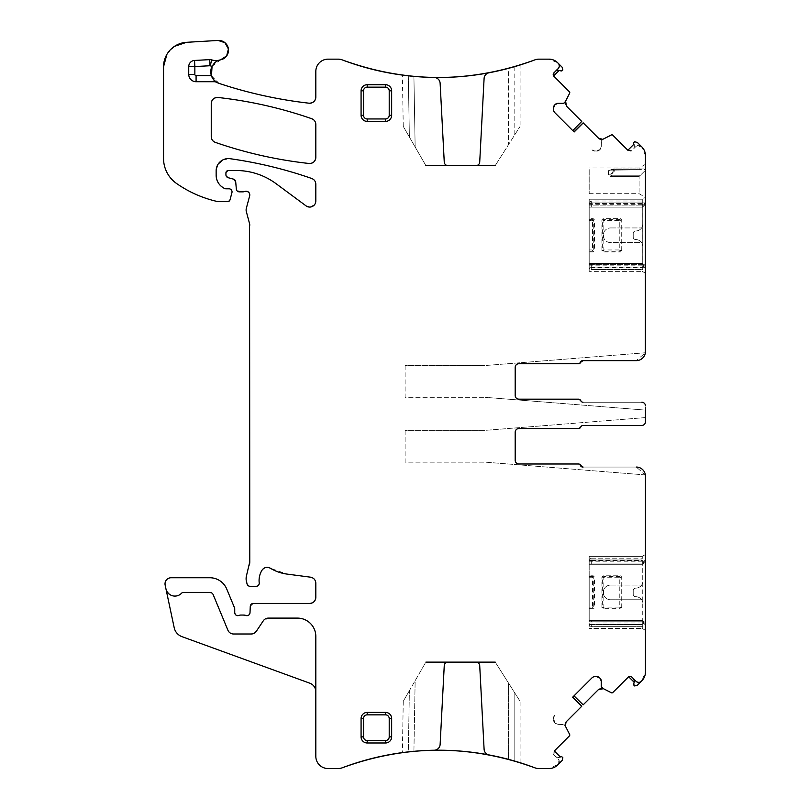 <?xml version="1.0" encoding="UTF-8"?>
<svg xmlns="http://www.w3.org/2000/svg" width="809" height="809" viewBox="0 0 809 809"><rect width="100%" height="100%" fill="white"/><g stroke="black" fill="none" stroke-linecap="round" stroke-linejoin="round"><path stroke-width="0.61" stroke-dasharray="4.04 3.03" d="M408.312 751.885L413.915 751.318L415.148 680.682L409.384 690.674L408.312 751.885C400.394 752.845 400.394 752.845 408.312 751.885L409.384 690.674C401.416 704.467 401.416 704.467 409.384 690.674C401.416 704.467 401.416 704.467 409.384 690.674L425.858 662.136L495.25 662.136L508.548 683.099L495.25 662.136M425.858 165.562L409.384 137.024C401.416 123.221 401.416 123.221 409.384 137.024C401.416 123.221 401.416 123.221 409.384 137.024L425.858 165.562L495.25 165.562L508.548 144.589L495.25 165.562M642.255 205.931L645.451 204.08L645.451 266.464L642.295 264.634L642.275 267.688L589.185 267.688L642.275 267.688L642.275 271.359L589.185 271.359L642.275 271.359L642.275 202.867L589.185 202.867L642.275 202.867L642.275 199.196L589.185 199.196L642.275 199.196L642.295 204.849L642.295 264.634L589.185 264.634L589.185 205.921L591.308 205.921L591.308 203.474L591.308 207.144L643.003 207.144L589.185 207.144L589.185 218.652L593.24 218.652L594.453 219.866L594.453 250.679L593.24 251.902L589.185 251.902L589.185 263.41L591.308 263.41L591.308 269.518L643.003 269.518L643.003 267.071L591.308 267.071L591.308 269.518L589.185 268.295L589.185 267.071L589.185 268.295L591.308 269.518L643.003 269.518L643.003 267.071L591.308 267.071L591.308 263.41L589.185 263.41L589.185 267.071L591.308 267.071L589.185 267.071L589.185 264.634L589.185 271.359L589.185 199.196L589.185 205.921L642.275 205.921L589.185 205.921L589.185 203.474L589.185 207.144L591.308 207.144L591.308 205.921L643.003 205.921L643.003 201.026L643.003 203.474L591.308 203.474L591.308 201.026L643.003 201.026L591.308 201.026L591.308 203.474L643.003 203.474L643.003 223.658L643.003 205.921M589.185 169.577L589.185 193.685L589.185 169.577M642.255 621.767L645.451 623.608L642.255 621.767L642.275 556.339L642.275 628.502L642.275 621.777L589.185 621.777L589.185 620.554L591.308 620.554L591.308 626.672L643.003 626.672L643.003 624.224L591.308 624.224L591.308 626.672L589.185 625.448L589.185 624.224L589.185 625.448L591.308 626.672L643.003 626.672L643.003 624.224L591.308 624.224L591.308 620.554L589.185 620.554L589.185 624.224L591.308 624.224L589.185 624.224L589.185 621.777L589.185 628.502L589.185 556.339L589.185 563.064L591.308 563.064L591.308 560.617L591.308 564.288L643.003 564.288L589.185 564.288L589.185 563.064L642.275 563.064L589.185 563.064L589.185 560.617L589.185 620.554L643.003 620.554L643.003 624.224L643.003 604.04A7.342 7.342 0 0 0 635.672 596.698A2.447 2.447 0 0 1 633.225 594.261L633.225 590.59A2.447 2.447 0 0 1 635.672 588.143A7.342 7.342 0 0 0 643.003 580.801L643.003 558.18L643.003 560.617L591.308 560.617L591.308 558.18L643.003 558.18L591.308 558.18L591.308 560.617L643.003 560.617L643.003 580.801A7.342 7.342 0 0 1 635.672 588.143A2.447 2.447 0 0 0 633.225 590.59L633.225 594.261A2.447 2.447 0 0 0 635.672 596.698A7.342 7.342 0 0 1 641.628 599.762L610.593 599.762A7.342 7.342 0 0 1 603.251 592.421A7.342 7.342 0 0 1 610.593 585.079A7.342 7.342 0 0 0 603.251 592.421A7.342 7.342 0 0 0 610.593 599.762L641.628 599.762A7.342 7.342 0 0 1 643.003 604.04L643.003 620.554L589.185 620.554L589.185 609.046L593.24 609.046L594.453 607.822L594.453 577.019L593.24 575.796L589.185 575.796L589.185 577.727L592.532 577.727L592.532 607.124L589.185 607.124L589.185 577.727M405.107 365.537L405.107 397.34L485.228 397.34L405.107 397.34L405.107 365.537L485.228 365.537L405.107 365.537M405.107 430.358L405.107 462.161L485.228 462.161L405.107 462.161L405.107 430.358L485.228 430.358L405.107 430.358M447.923 662.136A3.671 3.671 0 0 0 444.252 665.615L440.126 744.442A6.118 6.118 0 0 1 434.12 750.236A272.178 272.178 0 0 0 413.915 751.318A272.178 272.178 0 0 1 511.905 760.278L508.548 759.368L508.548 683.099L514.15 691.917L514.15 760.915L514.15 691.917C521.906 704.154 521.906 704.154 514.15 691.917C521.906 704.154 521.906 704.154 514.15 691.917L508.548 683.099L508.548 759.368A272.178 272.178 0 0 0 489.071 754.939A6.118 6.118 0 0 1 484.095 749.245L479.717 665.615A3.671 3.671 0 0 0 476.056 662.136M511.905 760.278A272.178 272.178 0 0 0 413.915 751.318L415.148 680.682L425.858 662.136M385.539 121.401A6.118 6.118 0 0 0 391.657 115.282L391.657 90.82A6.118 6.118 0 0 0 385.539 84.712L367.195 84.712A6.118 6.118 0 0 0 361.077 90.82L361.077 115.282A6.118 6.118 0 0 0 367.195 121.401L385.539 121.401M361.077 736.868L361.077 718.523A6.118 6.118 0 0 1 367.195 712.405L385.539 712.405A6.118 6.118 0 0 1 391.657 718.523L391.657 736.868A6.118 6.118 0 0 1 385.539 742.986L367.195 742.986A6.118 6.118 0 0 1 361.077 736.868M217.034 82.498A6.118 6.118 0 0 0 214.051 81.719L196.081 81.719A7.342 7.342 0 0 1 188.74 74.377L188.74 66.55A6.118 6.118 0 0 1 194.534 60.453L209.703 59.633A6.118 6.118 0 0 1 212.009 59.957A12.236 12.236 0 0 0 219.472 60.099M514.15 66.773L514.15 135.781L508.548 144.589L514.15 135.781C521.906 123.544 521.906 123.544 514.15 135.781C521.906 123.544 521.906 123.544 514.15 135.781L514.15 66.773L508.548 68.33A272.178 272.178 0 0 1 489.071 72.759A6.118 6.118 0 0 0 484.095 78.453L479.717 162.083A3.671 3.671 0 0 1 476.056 165.562M610.755 169.9L608.196 170.75L611.665 169.617L639.403 169.85L609.42 170.143L639.403 169.85L643.63 168.919L645.451 170.244L643.63 168.919L640.425 169.617L611.665 169.617L608.803 170.618L610.755 169.9C616.225 169.01 616.225 170.355 610.755 173.945L611.26 175.27L608.803 174.704L610.755 173.945L611.159 176.493C610.188 176.777 609.197 176.21 608.196 174.784A1.224 0.576 180 0 0 608.803 174.704L611.665 175.229L611.159 176.493L639.1 176.514L645.451 170.244L640.425 175.229L611.665 175.229L611.665 176.514L639.1 176.514L640.425 175.229L611.665 175.229L611.159 176.493C610.188 176.777 609.197 176.21 608.196 174.784L608.196 170.75A1.224 0.961 0 0 0 608.803 170.618L608.196 170.75L608.196 174.784L608.803 174.704L608.803 170.618L608.803 174.704L610.755 173.945C616.225 170.355 616.225 169.01 610.755 169.9M611.665 169.617L639.1 169.688L639.1 167.999L639.1 169.688L640.425 169.617L611.665 169.617L613.9 168.919L611.665 175.229L613.9 168.919L611.665 169.617M519.499 762.523L520.086 762.705L519.499 762.523M403.256 701.282L402.356 752.613L403.024 752.532M309.786 683.18L181.985 636.663A12.236 12.236 0 0 1 174.198 627.713L165.936 588.821A9.172 9.172 0 0 0 181.6 593.199L183.38 592.421L209.804 592.421L213.192 594.686L227.916 630.231A6.118 6.118 0 0 0 233.568 634.003L251.245 634.003A6.118 6.118 0 0 0 256.342 631.273L263.279 620.837L268.366 618.106L297.479 618.106C308.623 619.198 314.741 625.306 315.823 636.45A18.344 18.344 0 0 0 297.479 618.106A18.344 18.344 0 0 1 315.823 636.45L315.823 691.806A9.172 9.172 0 0 0 309.786 683.18M342.349 767.761A12.236 12.236 0 0 1 338.031 768.55A12.236 12.236 0 0 0 342.349 767.761L338.031 768.55L328.06 768.55A12.236 12.236 0 0 1 315.823 756.314A12.236 12.236 0 0 0 328.06 768.55C320.627 767.822 316.552 763.747 315.823 756.314L315.823 636.45A18.344 18.344 0 0 0 297.479 618.106L268.366 618.106A6.118 6.118 0 0 0 263.279 620.837A6.118 6.118 0 0 1 268.366 618.106L297.479 618.106A18.344 18.344 0 0 1 315.823 636.45L315.823 691.806M213.192 594.686A3.671 3.671 0 0 0 209.804 592.421A3.671 3.671 0 0 1 213.192 594.686L227.916 630.231A6.118 6.118 0 0 0 233.568 634.003L251.245 634.003A6.118 6.118 0 0 0 256.342 631.273L263.279 620.837A6.118 6.118 0 0 1 268.366 618.106A6.118 6.118 0 0 0 263.279 620.837L256.342 631.273L251.245 634.003A6.118 6.118 0 0 0 256.342 631.273A6.118 6.118 0 0 1 251.245 634.003L233.568 634.003C230.929 633.892 229.038 632.628 227.916 630.231A6.118 6.118 0 0 0 233.568 634.003A6.118 6.118 0 0 1 227.916 630.231L213.192 594.686A3.671 3.671 0 0 0 209.804 592.421L183.38 592.421A2.447 2.447 0 0 0 181.6 593.199A2.447 2.447 0 0 1 183.38 592.421L209.804 592.421A3.671 3.671 0 0 1 213.192 594.686M410.557 76.056L408.312 75.813L409.384 137.024L408.312 75.813A272.178 272.178 0 0 1 403.024 75.166A272.178 272.178 0 0 0 408.312 75.813C400.394 74.853 400.394 74.853 408.312 75.813L413.915 76.38A272.178 272.178 0 0 0 434.12 77.462A6.118 6.118 0 0 1 440.126 83.256L444.252 162.083A3.671 3.671 0 0 0 447.923 165.562M519.499 65.165L520.086 64.983L520.086 126.416M642.275 264.634L589.185 264.634L589.185 263.41L643.003 263.41L643.003 267.071L643.003 246.897A7.342 7.342 0 0 0 635.672 239.555A2.447 2.447 0 0 1 633.225 237.108L633.225 233.437A2.447 2.447 0 0 1 635.672 230.99A7.342 7.342 0 0 0 643.003 223.658A7.342 7.342 0 0 1 635.672 230.99A2.447 2.447 0 0 0 633.225 233.437L633.225 237.108A2.447 2.447 0 0 0 635.672 239.555A7.342 7.342 0 0 1 641.628 242.609L610.593 242.609A7.342 7.342 0 0 1 603.251 235.277A7.342 7.342 0 0 1 610.593 227.936A7.342 7.342 0 0 0 603.251 235.277A7.342 7.342 0 0 0 610.593 242.609L641.628 242.609A7.342 7.342 0 0 1 643.003 246.897L643.003 263.41L589.185 263.41L589.185 207.144L591.308 207.144L589.185 207.144L589.185 205.921M639.1 192.117L639.1 176.514L639.1 192.117M645.36 352.764L485.228 365.537L645.36 352.764A9.172 9.172 0 0 1 636.279 360.642L645.36 352.764A9.172 9.172 0 0 1 636.279 360.642L582.713 360.642A2.447 2.447 0 0 0 580.447 362.169A2.447 2.447 0 0 1 578.182 363.696L518.862 363.696L578.536 363.696L580.801 362.169A2.447 2.447 0 0 1 583.077 360.642L636.279 360.642A9.172 9.172 0 0 0 645.451 351.47L645.451 155.601L641.871 146.955L637.381 142.465L634.65 141.737L633.983 142.394L634.398 146.308L633.771 148.674L634.398 146.308L633.851 144.265M642.275 621.777L589.185 621.777L589.185 575.796M642.275 563.064L645.451 561.234L645.451 623.608M642.295 622.849L645.451 624.669L645.451 630.342L642.275 628.502L589.185 628.502L642.275 628.502L645.451 630.342L645.451 554.509L642.275 556.339L589.185 556.339L642.275 556.339L645.451 554.509L645.451 560.172L642.295 562.002M645.36 474.934L485.228 462.161L645.36 474.934A9.172 9.172 0 0 0 636.279 467.056A9.172 9.172 0 0 1 645.36 474.934L636.279 467.056L583.077 467.056A2.447 2.447 0 0 1 580.801 465.529L578.536 463.992L518.862 463.992L578.182 463.992A2.447 2.447 0 0 1 580.447 465.529A2.447 2.447 0 0 0 582.713 467.056L636.279 467.056A9.172 9.172 0 0 1 645.451 476.228A9.172 9.172 0 0 0 636.279 467.056M553.922 72.84L559.262 66.571M558.068 103.33L563.822 103.147L565.42 101.509L569.647 93.227L569.425 91.801L553.922 76.299A2.447 2.447 0 0 1 553.629 75.955L559.161 70.434L558.291 70.201M553.487 107.91L553.487 109.559M583.158 122.847L598.508 138.187L603.484 138.976L601.451 140.776L603.089 139.178A0.607 0.607 0 0 0 602.927 139.29A0.607 0.607 0 0 1 603.089 139.178L611.371 134.951L612.797 135.184A1.224 1.224 0 0 0 611.371 134.951A1.224 1.224 0 0 1 612.797 135.184L628.3 150.676A2.447 2.447 0 0 0 631.758 150.676L628.3 150.676A2.447 2.447 0 0 0 631.758 150.676L627.865 150.252M518.862 363.696A3.671 3.671 0 0 0 515.191 367.367L515.191 395.5L515.191 367.367A3.671 3.671 0 0 1 518.862 363.696A3.671 3.671 0 0 0 515.191 367.367L515.191 395.5A3.671 3.671 0 0 0 518.862 399.171L578.536 399.171A2.447 2.447 0 0 1 580.801 400.698A2.447 2.447 0 0 0 583.077 402.225L641.78 402.225A3.671 3.671 0 0 1 645.451 405.896A3.671 3.671 0 0 0 641.78 402.225L582.713 402.225L580.447 400.698A2.447 2.447 0 0 0 582.713 402.225A2.447 2.447 0 0 1 580.447 400.698L578.182 399.171A2.447 2.447 0 0 1 580.447 400.698A2.447 2.447 0 0 0 582.713 402.225M518.862 463.992A3.671 3.671 0 0 1 515.191 460.331A3.671 3.671 0 0 0 518.862 463.992L518.862 463.992A3.671 3.671 0 0 1 515.191 460.331L515.191 432.198A3.671 3.671 0 0 1 518.862 428.527L578.536 428.527A2.447 2.447 0 0 0 580.801 427A2.447 2.447 0 0 1 583.077 425.463L641.78 425.463A3.671 3.671 0 0 0 645.451 421.802L645.451 405.896L645.451 410.112L485.228 397.34L645.451 410.112M601.269 681.168L601.451 686.922L603.089 688.52L611.371 692.747L612.797 692.514L628.3 677.012A2.447 2.447 0 0 1 628.644 676.729L634.165 682.25L634.398 681.39M596.688 676.587L595.04 676.587M581.752 706.257L566.411 721.608L565.622 726.573L563.822 724.551L565.42 726.179A0.607 0.607 0 0 0 565.309 726.027A0.607 0.607 0 0 1 565.42 726.179L569.647 734.471L569.425 735.897A1.224 1.224 0 0 0 569.647 734.471A1.224 1.224 0 0 1 569.425 735.897L553.922 751.399A2.447 2.447 0 0 0 553.922 754.858L553.922 751.399A2.447 2.447 0 0 0 553.922 754.858L554.347 750.964M560.334 756.951L558.291 757.497L562.204 757.082L562.862 757.75L562.134 760.48L558.24 764.363L558.24 759.176C559.666 761.289 559.666 763.029 558.24 764.363A3.671 3.671 0 0 0 558.24 759.176L553.922 754.858L555.925 756.86L558.291 757.497L555.925 756.86L558.24 759.176A3.671 3.671 0 0 1 558.24 764.363L548.998 768.55A12.236 12.236 0 0 0 557.644 764.97A12.236 12.236 0 0 1 548.998 768.55L539.016 768.55L534.698 767.761A12.236 12.236 0 0 0 539.016 768.55A12.236 12.236 0 0 1 534.698 767.761M631.758 677.012L638.028 682.361M630.211 676.304L628.644 676.729A2.447 2.447 0 0 0 628.3 677.012M583.158 704.851L598.508 689.511L600.784 688.317M572.61 697.247L592.016 677.841M574.137 695.72L583.218 704.801L574.137 695.72M554.741 715.116L553.487 718.139L554.741 715.116A4.278 4.278 0 0 0 553.487 718.139L555.045 723.115L553.487 718.139A4.278 4.278 0 0 1 554.741 715.116M558.068 724.368L555.045 723.115A4.278 4.278 0 0 0 558.068 724.368L555.045 723.115A4.278 4.278 0 0 0 558.068 724.368L563.822 724.551L558.068 724.368M165.936 588.821A9.172 9.172 0 0 0 181.6 593.199A2.447 2.447 0 0 1 183.38 592.421A2.447 2.447 0 0 0 181.6 593.199C174.633 597.972 169.415 596.516 165.936 588.821A9.172 9.172 0 0 0 181.6 593.199A9.172 9.172 0 0 1 165.936 588.821L165.147 585.129C164.814 580.781 166.806 578.324 171.134 577.747A6.118 6.118 0 0 0 165.147 585.129A6.118 6.118 0 0 1 171.134 577.747L209.804 577.747C217.742 578.111 223.385 581.883 226.753 589.073A18.344 18.344 0 0 0 209.804 577.747A18.344 18.344 0 0 1 226.753 589.073L234.731 608.934A3.054 3.054 0 0 0 234.499 607.761A3.054 3.054 0 0 1 234.731 608.934L234.731 612.605A3.054 3.054 0 0 0 238.888 615.457L241.082 615.052A6.118 6.118 0 0 0 238.888 615.457A3.054 3.054 0 0 1 234.731 612.605M559.161 64.872L558.24 63.324M555.925 70.828L557.108 70.181M581.752 121.441L566.411 106.09L565.218 103.815A4.278 4.278 0 0 0 566.411 106.09A4.278 4.278 0 0 1 565.218 103.785M574.147 131.988L554.741 112.582M572.62 130.471L581.701 121.39L572.62 130.471M592.016 149.857L595.04 151.111L592.016 149.857A4.278 4.278 0 0 0 595.04 151.111L600.015 149.554L595.04 151.111A4.278 4.278 0 0 1 592.016 149.857M601.269 146.53L600.015 149.554A4.278 4.278 0 0 0 601.269 146.53L600.015 149.554A4.278 4.278 0 0 0 601.269 146.53L601.451 140.776L601.269 146.53M633.771 148.674L636.076 146.358C638.2 144.942 639.929 144.942 641.274 146.358L636.076 146.358L633.771 148.674M589.185 193.685L639.1 193.685L645.451 197.356L645.451 202.867L645.451 170.244L645.451 197.356L642.275 199.196M642.295 204.849L645.451 203.029L645.451 273.189L645.451 267.526L642.295 265.696M642.275 271.359L645.451 273.189M645.451 266.464L642.255 264.624M645.451 204.08L642.295 205.911M645.451 166.351L645.451 170.214L645.451 166.351M518.862 399.171L578.182 399.171L518.862 399.171A3.671 3.671 0 0 1 515.191 395.5A3.671 3.671 0 0 0 518.862 399.171M645.451 417.586L485.228 430.358L645.451 417.586L645.451 421.802A3.671 3.671 0 0 1 641.78 425.463C644.015 425.251 645.238 424.027 645.451 421.802A3.671 3.671 0 0 1 641.78 425.463A3.671 3.671 0 0 0 645.451 421.802M582.713 425.463A2.447 2.447 0 0 0 580.447 427A2.447 2.447 0 0 1 582.713 425.463L580.447 427A2.447 2.447 0 0 1 578.182 428.527A2.447 2.447 0 0 0 580.447 427L578.182 428.527L518.862 428.527A3.671 3.671 0 0 0 515.191 432.198A3.671 3.671 0 0 1 518.862 428.527L578.182 428.527A2.447 2.447 0 0 0 580.447 427A2.447 2.447 0 0 1 582.713 425.463L641.78 425.463M642.255 563.074L645.451 561.234M639.727 682.26L641.274 681.34M633.771 679.024L634.408 680.177M315.823 124.485A6.118 6.118 0 0 0 311.718 118.711A428.092 428.092 0 0 0 218.036 97.484A6.118 6.118 0 0 0 211.25 103.562L211.25 136.61A6.118 6.118 0 0 0 215.356 142.384A428.092 428.092 0 0 0 309.048 163.479A6.118 6.118 0 0 0 315.823 157.401L315.823 124.485A6.118 6.118 0 0 0 311.718 118.711A428.092 428.092 0 0 0 218.036 97.484A6.118 6.118 0 0 0 211.25 103.562M611.371 692.747A1.224 1.224 0 0 0 612.797 692.514A1.224 1.224 0 0 1 611.371 692.747M600.814 688.317A4.278 4.278 0 0 0 598.508 689.511A4.278 4.278 0 0 1 600.814 688.317M553.487 719.788A4.278 4.278 0 0 0 554.741 722.811A4.278 4.278 0 0 1 553.487 719.788M270.368 568.242A6.118 6.118 0 0 0 261.985 570.254A6.118 6.118 0 0 1 270.368 568.242A42.806 42.806 0 0 0 287.003 574.087A42.806 42.806 0 0 1 270.368 568.242L287.003 574.087L310.504 577.181A6.118 6.118 0 0 1 315.823 583.249L315.823 597.315A6.118 6.118 0 0 1 309.705 603.433L253.318 603.433L250.264 606.366L250.011 612.726A3.054 3.054 0 0 1 245.855 615.457A6.118 6.118 0 0 0 243.661 615.052A6.118 6.118 0 0 1 245.855 615.457L241.082 615.052A6.118 6.118 0 0 0 238.888 615.457M253.318 603.433A3.054 3.054 0 0 0 250.264 606.366A3.054 3.054 0 0 1 253.318 603.433M261.985 570.254A19.568 19.568 0 0 0 259.214 582.885C259.224 584.927 258.213 586.07 256.18 586.303A3.054 3.054 0 0 0 259.214 582.885A19.568 19.568 0 0 1 261.985 570.254M249.344 193.159L249.668 195.859L246.32 208.378L246.32 211.543L249.566 223.678A6.118 6.118 0 0 1 249.779 225.256L249.779 561.81A12.236 12.236 0 0 1 249.364 564.975L246.523 575.553L247.099 584.037L250.052 586.303L256.18 586.303A3.054 3.054 0 0 0 259.214 582.885M247.099 584.037A3.054 3.054 0 0 0 250.052 586.303A3.054 3.054 0 0 1 247.099 584.037M246.523 575.553A12.236 12.236 0 0 0 246.523 581.893A12.236 12.236 0 0 1 246.523 575.553M246.32 208.378A6.118 6.118 0 0 0 246.32 211.543A6.118 6.118 0 0 1 246.32 208.378M310.504 207.033L306.075 205.88L276.102 183.704C264.179 175.027 250.841 170.628 236.086 170.507L228.371 170.507L225.923 172.954L225.923 174.754L228.189 177.717L233.447 179.123A3.054 3.054 0 0 1 235.702 181.803L236.329 189.063L239.383 191.854L244.844 191.47A3.671 3.671 0 0 1 249.668 195.859A3.671 3.671 0 0 0 244.844 191.47L247.574 191.541M242.72 191.854A6.118 6.118 0 0 0 244.844 191.47A6.118 6.118 0 0 1 242.72 191.854M236.329 189.063A3.054 3.054 0 0 0 239.383 191.854A3.054 3.054 0 0 1 236.329 189.063M225.923 174.754A3.054 3.054 0 0 0 228.189 177.717A3.054 3.054 0 0 1 225.923 174.754M228.371 170.507A2.447 2.447 0 0 0 225.923 172.954A2.447 2.447 0 0 1 228.371 170.507M276.102 183.704A67.268 67.268 0 0 0 236.086 170.507A67.268 67.268 0 0 1 276.102 183.704M315.823 184.26A6.118 6.118 0 0 0 311.728 178.486A6.118 6.118 0 0 1 315.823 184.26L315.823 200.966A6.118 6.118 0 0 1 306.075 205.88A6.118 6.118 0 0 0 315.823 200.966L314.114 205.213M222.981 159.838L230.069 158.706A428.092 428.092 0 0 1 311.728 178.486A428.092 428.092 0 0 0 230.069 158.706A12.236 12.236 0 0 0 216.145 170.82L218.248 163.954M216.145 175.199A14.673 14.673 0 0 0 224.639 188.507A14.673 14.673 0 0 1 216.145 175.199L216.145 170.82A12.236 12.236 0 0 1 230.069 158.706M225.923 188.8A3.054 3.054 0 0 1 224.639 188.507A3.054 3.054 0 0 0 225.923 188.8L228.987 188.8C231.222 189.114 232.203 190.398 231.94 192.643A3.054 3.054 0 0 0 228.987 188.8A3.054 3.054 0 0 1 231.94 192.643L230.009 199.823L227.653 201.643A2.447 2.447 0 0 0 230.009 199.823A2.447 2.447 0 0 1 227.653 201.643L217.206 201.481A6.118 6.118 0 0 0 218.561 201.643A6.118 6.118 0 0 1 217.206 201.481C202.543 198.104 189.023 192.127 176.655 183.552A116.193 116.193 0 0 0 217.206 201.481A116.193 116.193 0 0 1 176.655 183.552C168.191 177.333 163.822 168.97 163.549 158.463A30.58 30.58 0 0 0 176.655 183.552A30.58 30.58 0 0 1 163.549 158.463L163.549 66.732A24.462 24.462 0 0 1 186.566 42.311A24.462 24.462 0 0 0 163.549 66.732M174.491 46.346L166.866 54.425M212.059 66.338L220.614 59.815A9.789 9.789 0 0 0 228.411 48.975A9.789 9.789 0 0 0 218.137 40.45L186.566 42.311M219.138 83.428A445.213 445.213 0 0 0 309.018 103.198A445.213 445.213 0 0 1 219.138 83.428L211.452 75.864M214.446 63.062A12.236 12.236 0 0 0 211.361 75.601A12.236 12.236 0 0 1 214.446 63.062M315.823 97.12A6.118 6.118 0 0 1 309.018 103.198A6.118 6.118 0 0 0 315.823 97.12L315.823 71.374C316.552 63.951 320.627 59.876 328.06 59.148A12.236 12.236 0 0 0 315.823 71.374A12.236 12.236 0 0 1 328.06 59.148L338.031 59.148L342.349 59.937A12.236 12.236 0 0 0 338.031 59.148A12.236 12.236 0 0 1 342.349 59.937M413.915 76.38A272.178 272.178 0 0 0 508.548 68.33L508.548 144.589L508.548 68.33A272.178 272.178 0 0 1 413.915 76.38L415.148 147.016L413.915 76.38M559.161 70.434L561.021 70.929L562.862 69.948L562.134 67.218L557.644 62.728L548.998 59.148L539.016 59.148L534.698 59.937A12.236 12.236 0 0 1 539.016 59.148A12.236 12.236 0 0 0 534.698 59.937M557.644 62.728A12.236 12.236 0 0 0 548.998 59.148A12.236 12.236 0 0 1 557.644 62.728M561.021 70.929A1.224 1.224 0 0 0 561.618 70.939A1.224 1.224 0 0 1 561.021 70.929M569.647 93.227A1.224 1.224 0 0 0 569.425 91.801A1.224 1.224 0 0 1 569.647 93.227M596.688 151.111A4.278 4.278 0 0 0 599.712 149.857A4.278 4.278 0 0 1 596.688 151.111M641.274 146.358A3.671 3.671 0 0 0 636.076 146.358A3.671 3.671 0 0 1 641.274 146.358M645.451 155.601A12.236 12.236 0 0 0 641.871 146.955A12.236 12.236 0 0 1 645.451 155.601M580.801 362.169A2.447 2.447 0 0 1 578.536 363.696A2.447 2.447 0 0 0 580.801 362.169A2.447 2.447 0 0 1 583.077 360.642M578.182 399.171A2.447 2.447 0 0 1 580.447 400.698A2.447 2.447 0 0 0 578.182 399.171M645.451 405.896C645.238 403.671 644.015 402.447 641.78 402.225A3.671 3.671 0 0 1 645.451 405.896A3.671 3.671 0 0 0 641.78 402.225M580.801 465.529A2.447 2.447 0 0 0 578.536 463.992A2.447 2.447 0 0 1 580.801 465.529A2.447 2.447 0 0 0 583.077 467.056M634.165 682.25L633.669 684.121L634.65 685.961L637.381 685.233L641.871 680.743L645.451 672.087L645.451 476.228M641.871 680.743A12.236 12.236 0 0 0 645.451 672.087A12.236 12.236 0 0 1 641.871 680.743M633.669 684.121A1.224 1.224 0 0 0 633.659 684.717A1.224 1.224 0 0 1 633.669 684.121M621.716 219.866L619.785 220.574L619.785 219.35L621.009 220.574L621.009 249.971L619.785 251.195L620.493 251.902L603.14 251.902L601.916 250.679L601.916 219.866L603.14 218.652L620.493 218.652L621.716 219.866L621.716 250.679L620.493 251.902M601.916 250.679L603.848 249.971L603.848 251.195L602.624 249.971L602.624 220.574L603.848 219.35L603.14 218.652M589.185 218.652L589.185 220.574L592.532 220.574L592.532 249.971L589.185 249.971L589.185 220.574M589.185 219.35L592.532 219.35A1.224 1.224 45 0 1 593.755 220.574L594.453 219.866M593.24 218.652L592.532 220.574L593.755 220.574L593.755 249.971A1.224 1.224 135 0 1 592.532 251.195L593.24 251.902M589.185 251.902L589.185 249.971M610.593 227.936L641.628 227.936L610.593 227.936M589.185 203.474L589.185 202.25L591.308 201.026L589.185 202.25L589.185 203.474L591.308 203.474L589.185 203.474M621.716 577.019L619.785 577.727L619.785 576.504L621.009 577.727L621.009 607.124L619.785 608.348L620.493 609.046L603.14 609.046L601.916 607.822L601.916 577.019L603.14 575.796L620.493 575.796L621.716 577.019L621.716 607.822L620.493 609.046M601.916 607.822L603.848 607.124L603.848 608.348L602.624 607.124L602.624 577.727L603.848 576.504L603.14 575.796M642.275 564.288L589.185 564.288L591.308 564.288L591.308 563.064L643.003 563.064M589.185 564.288L591.308 564.288L589.185 564.288L589.185 563.064M589.185 576.504L592.532 576.504A1.224 1.224 45 0 1 593.755 577.727L594.453 577.019M593.24 575.796L592.532 577.727L593.755 577.727L593.755 607.124A1.224 1.224 135 0 1 592.532 608.348L593.24 609.046M589.185 609.046L589.185 607.124M610.593 585.079L641.628 585.079L610.593 585.079M589.185 560.617L589.185 559.403L591.308 558.18L589.185 559.403L589.185 560.617L591.308 560.617L589.185 560.617M642.275 265.848L589.185 265.848M642.275 207.144L589.185 207.144M642.275 263.41L589.185 263.41M642.275 204.697L589.185 204.697M642.275 620.554L589.185 620.554M642.275 560.01L589.185 560.01L642.275 560.01M642.275 561.84L589.185 561.84M642.275 624.831L589.185 624.831L642.275 624.831M642.275 623.001L589.185 623.001M211.25 136.61A6.118 6.118 0 0 0 215.356 142.384A428.092 428.092 0 0 0 309.048 163.479A6.118 6.118 0 0 0 315.823 157.401M245.855 615.457A3.054 3.054 0 0 0 250.011 612.726M309.705 603.433A6.118 6.118 0 0 0 315.823 597.315M315.823 583.249A6.118 6.118 0 0 0 310.504 577.181M249.364 564.975A12.236 12.236 0 0 0 249.779 561.81M249.779 225.256A6.118 6.118 0 0 0 249.566 223.678M235.702 181.803A3.054 3.054 0 0 0 233.447 179.123M220.614 59.815A9.789 9.789 0 0 0 228.411 48.975A9.789 9.789 0 0 0 218.137 40.45M642.275 202.867L645.451 202.867L642.275 202.867M642.275 267.688L645.451 267.688L642.275 267.688M645.451 265.403L642.255 263.562M645.451 205.142L642.255 206.993M645.451 351.47A9.172 9.172 0 0 1 636.279 360.642M642.255 620.705L645.451 622.556M645.451 562.295L642.255 564.136M601.916 219.866L603.848 220.574L603.848 249.971L619.785 249.971L619.785 220.574L603.848 220.574L603.848 219.35L619.785 219.35L620.493 218.652M621.716 250.679L619.785 249.971L619.785 251.195L603.848 251.195L603.14 251.902M589.185 251.195L592.532 251.195L592.532 249.971L594.453 250.679M589.185 264.634L643.003 264.634M601.916 577.019L603.848 577.727L603.848 607.124L619.785 607.124L619.785 577.727L603.848 577.727L603.848 576.504L619.785 576.504L620.493 575.796M621.716 607.822L619.785 607.124L619.785 608.348L603.848 608.348L603.14 609.046M589.185 608.348L592.532 608.348L592.532 607.124L594.453 607.822M589.185 621.777L643.003 621.777M610.937 169.577L613.9 168.919L643.63 168.919L613.9 168.919L610.937 169.577M520.086 762.705L520.086 701.282M403.256 126.416L402.356 75.085M645.451 164.338L639.1 167.999L589.185 167.999M642.275 556.339L645.451 554.509M642.275 628.502L645.451 630.342"/><path stroke-width="1.21" d="M425.858 662.136L495.25 662.136M425.858 165.562L495.25 165.562M514.15 760.915C522.038 763.291 522.038 763.291 514.15 760.915C522.038 763.291 522.038 763.291 514.15 760.915M476.056 662.136A3.671 3.671 0 0 1 479.717 665.615L484.095 749.245A6.118 6.118 0 0 0 489.071 754.939A272.178 272.178 0 0 1 534.698 767.761A272.178 272.178 0 0 0 511.905 760.278L508.548 759.368A272.178 272.178 0 0 0 342.349 767.761C406.462 744.391 470.585 744.391 534.698 767.761A12.236 12.236 0 0 0 539.016 768.55L548.998 768.55A12.236 12.236 0 0 0 557.644 764.97L562.134 760.48L562.862 757.75L562.204 757.082A1.224 1.224 0 0 0 561.021 756.769L560.334 756.951L554.347 750.964L569.425 735.897A1.224 1.224 0 0 0 569.647 734.471L565.622 726.573A4.278 4.278 0 0 1 566.411 721.608L581.752 706.257L572.762 697.095M408.312 751.885C400.394 752.845 400.394 752.845 408.312 751.885L413.915 751.318A272.178 272.178 0 0 0 342.349 767.761A272.178 272.178 0 0 1 434.12 750.236A6.118 6.118 0 0 0 440.126 744.442L444.252 665.615A3.671 3.671 0 0 1 447.923 662.136M315.823 691.806A9.172 9.172 0 0 0 309.786 683.18L181.985 636.663A12.236 12.236 0 0 1 174.198 627.713L165.936 588.821A9.172 9.172 0 0 0 181.6 593.199A2.447 2.447 0 0 1 183.38 592.421L209.804 592.421A3.671 3.671 0 0 1 213.192 594.686L227.916 630.231A6.118 6.118 0 0 0 233.568 634.003L251.245 634.003A6.118 6.118 0 0 0 256.342 631.273L263.279 620.837A6.118 6.118 0 0 1 268.366 618.106L297.479 618.106A18.344 18.344 0 0 1 315.823 636.45L315.823 756.314A12.236 12.236 0 0 0 328.06 768.55L338.031 768.55A12.236 12.236 0 0 0 342.349 767.761M209.703 59.633L210.027 65.741A18.344 18.344 0 0 0 212.069 66.308C214.425 62.617 216.893 60.554 219.472 60.099A12.236 12.236 0 0 1 212.009 59.957A6.118 6.118 0 0 0 209.703 59.633L194.534 60.453A6.118 6.118 0 0 0 188.74 66.55L188.74 74.377A7.342 7.342 0 0 0 196.081 81.719L214.051 81.719L214.051 80.162L217.034 82.498A6.118 6.118 0 0 0 214.051 81.719M212.069 66.308A12.236 12.236 0 0 0 211.361 75.601L214.051 80.162M385.539 121.401A6.118 6.118 0 0 0 391.657 115.282L391.657 90.82A6.118 6.118 0 0 0 385.539 84.712L367.195 84.712A6.118 6.118 0 0 0 361.077 90.82L361.077 115.282A6.118 6.118 0 0 0 367.195 121.401L385.539 121.401L385.539 118.953A3.671 3.671 0 0 0 389.21 115.282L391.657 115.282M363.524 718.523L363.524 736.868L361.077 736.868L361.077 718.523A6.118 6.118 0 0 1 367.195 712.405L367.195 714.853A3.671 3.671 0 0 0 363.524 718.523L361.077 718.523M361.077 736.868A6.118 6.118 0 0 0 367.195 742.986L385.539 742.986A6.118 6.118 0 0 0 391.657 736.868L391.657 718.523A6.118 6.118 0 0 0 385.539 712.405L367.195 712.405M476.056 165.562A3.671 3.671 0 0 0 479.717 162.083L484.095 78.453A6.118 6.118 0 0 1 489.071 72.759A272.178 272.178 0 0 0 534.698 59.937C470.585 83.307 406.462 83.307 342.349 59.937A272.178 272.178 0 0 0 434.12 77.462A6.118 6.118 0 0 1 440.126 83.256L444.252 162.083A3.671 3.671 0 0 0 447.923 165.562M410.557 76.056L413.915 76.38A272.178 272.178 0 0 1 408.312 75.813C400.394 74.853 400.394 74.853 408.312 75.813A272.178 272.178 0 0 0 534.698 59.937A12.236 12.236 0 0 1 539.016 59.148L548.998 59.148A12.236 12.236 0 0 1 557.644 62.728L562.134 67.218L562.862 69.948L561.021 70.929L558.291 70.201L555.925 70.828M514.15 66.773C522.038 64.407 522.038 64.407 514.15 66.773C522.038 64.407 522.038 64.407 514.15 66.773L508.548 68.33A272.178 272.178 0 0 0 534.698 59.937M559.161 70.434L553.629 75.955L553.922 72.84L558.24 68.522A3.671 3.671 0 0 0 558.24 63.324M558.068 103.33L555.045 104.583A4.278 4.278 0 0 1 558.068 103.33L563.398 103.33A0.607 0.607 0 0 0 563.822 103.147L565.309 101.671A0.607 0.607 0 0 0 565.42 101.509L569.647 93.227A1.224 1.224 0 0 0 569.425 91.801L553.629 75.955M554.741 104.887A4.278 4.278 0 0 0 553.487 107.91L555.045 104.583M553.487 107.91L553.487 109.559A4.278 4.278 0 0 0 554.741 112.582L553.973 111.541M645.36 352.764L645.451 155.601A12.236 12.236 0 0 0 641.871 146.955L637.381 142.465L634.65 141.737L633.983 142.394A1.224 1.224 0 0 0 633.669 143.577L633.851 144.265L627.865 150.252L612.797 135.184A1.224 1.224 0 0 0 611.371 134.951L603.484 138.976A4.278 4.278 0 0 1 598.508 138.187L583.158 122.847L573.996 131.837M582.713 402.225L583.077 402.225A2.447 2.447 0 0 1 580.801 400.698A2.447 2.447 0 0 0 578.536 399.171L518.862 399.171A3.671 3.671 0 0 1 515.191 395.5A3.671 3.671 0 0 0 518.862 399.171C516.627 398.958 515.414 397.735 515.191 395.5L515.191 367.367A3.671 3.671 0 0 1 518.862 363.696L578.182 363.696A2.447 2.447 0 0 0 580.447 362.169A2.447 2.447 0 0 1 582.713 360.642L636.279 360.642A9.172 9.172 0 0 0 645.451 351.47M583.077 467.056L580.801 465.529A2.447 2.447 0 0 0 583.077 467.056L582.713 467.056A2.447 2.447 0 0 1 580.447 465.529A2.447 2.447 0 0 0 578.182 463.992L518.862 463.992A3.671 3.671 0 0 1 515.191 460.331A3.671 3.671 0 0 0 518.862 463.992C516.627 463.779 515.414 462.556 515.191 460.331L515.191 432.198A3.671 3.671 0 0 1 518.862 428.527L578.536 428.527A2.447 2.447 0 0 0 580.801 427A2.447 2.447 0 0 1 583.077 425.463L641.78 425.463A3.671 3.671 0 0 0 645.451 421.802L645.451 417.586M601.269 681.168L600.015 678.144A4.278 4.278 0 0 1 601.269 681.168L601.269 686.487A0.607 0.607 0 0 0 601.451 686.922L602.927 688.408A0.607 0.607 0 0 0 603.089 688.52L611.371 692.747A1.224 1.224 0 0 0 612.797 692.514L628.644 676.729L634.165 682.25M599.712 677.841A4.278 4.278 0 0 0 596.688 676.587L600.015 678.144M596.688 676.587L595.04 676.587A4.278 4.278 0 0 0 592.016 677.841L593.058 677.072M628.3 677.012A2.447 2.447 0 0 1 631.758 677.012L636.076 681.34A3.671 3.671 0 0 0 641.274 681.34L637.381 685.233L634.65 685.961L633.669 684.121L634.398 681.39L633.771 679.024M311.718 118.711A428.092 428.092 0 0 0 218.036 97.484A6.118 6.118 0 0 0 211.25 103.562C211.715 99.527 213.98 97.505 218.036 97.484C250.062 101.044 281.289 108.123 311.718 118.711C314.317 119.762 315.682 121.694 315.823 124.485A6.118 6.118 0 0 0 311.718 118.711M211.25 136.61A6.118 6.118 0 0 0 215.356 142.384A428.092 428.092 0 0 0 309.048 163.479A6.118 6.118 0 0 0 315.823 157.401C315.358 161.426 313.093 163.458 309.048 163.479C277.022 159.96 245.794 152.931 215.356 142.384C212.767 141.332 211.392 139.411 211.25 136.61L211.25 103.562M631.758 677.012L630.211 676.304M573.996 695.861L583.158 704.851L598.508 689.511L603.484 688.722A4.278 4.278 0 0 0 600.814 688.317A4.278 4.278 0 0 1 603.484 688.722L600.784 688.317M593.149 677.022L594.352 676.637M594.443 676.627L595.04 676.587M581.691 706.328L572.61 697.247L592.016 677.841M234.731 612.605A3.054 3.054 0 0 0 238.888 615.457C236.511 615.952 235.126 614.992 234.731 612.605L234.731 608.934A3.054 3.054 0 0 0 234.499 607.761L226.753 589.073A18.344 18.344 0 0 0 209.804 577.747L171.134 577.747A6.118 6.118 0 0 0 165.147 585.129L165.936 588.821M245.855 615.457A3.054 3.054 0 0 0 250.011 612.726C249.546 615.042 248.161 615.952 245.855 615.457A6.118 6.118 0 0 0 243.661 615.052L241.082 615.052A6.118 6.118 0 0 0 238.888 615.457M309.705 603.433A6.118 6.118 0 0 0 315.823 597.315C315.459 601.026 313.427 603.069 309.705 603.433L253.318 603.433A3.054 3.054 0 0 0 250.264 606.366L250.011 612.726M315.823 583.249A6.118 6.118 0 0 0 310.504 577.181C313.791 577.879 315.561 579.901 315.823 583.249L315.823 597.315M270.368 568.242A6.118 6.118 0 0 0 261.985 570.254C264.23 567.301 267.021 566.624 270.368 568.242A42.806 42.806 0 0 0 287.003 574.087L310.504 577.181M261.985 570.254A19.568 19.568 0 0 0 259.214 582.885C258.718 578.364 259.638 574.157 261.985 570.254M249.364 564.975A12.236 12.236 0 0 0 249.779 561.81L246.523 575.553A12.236 12.236 0 0 0 246.523 581.893L247.099 584.037A3.054 3.054 0 0 0 250.052 586.303L256.18 586.303A3.054 3.054 0 0 0 259.214 582.885M249.779 225.256A6.118 6.118 0 0 0 249.566 223.678L249.779 561.81M235.702 181.803A3.054 3.054 0 0 0 233.447 179.123L235.702 181.803L236.329 189.063A3.054 3.054 0 0 0 239.383 191.854L242.72 191.854A6.118 6.118 0 0 0 244.844 191.47A3.671 3.671 0 0 1 249.668 195.859L246.32 208.378A6.118 6.118 0 0 0 246.32 211.543L249.566 223.678M315.823 184.26A6.118 6.118 0 0 0 311.728 178.486C314.317 179.547 315.682 181.469 315.823 184.26L315.823 200.966A6.118 6.118 0 0 1 306.075 205.88L276.102 183.704A67.268 67.268 0 0 0 236.086 170.507L228.371 170.507A2.447 2.447 0 0 0 225.923 172.954L225.923 174.754A3.054 3.054 0 0 0 228.189 177.717L233.447 179.123M230.069 158.706C257.94 162.619 285.152 169.223 311.728 178.486A428.092 428.092 0 0 0 230.069 158.706A12.236 12.236 0 0 0 216.145 170.82L216.145 175.199A14.673 14.673 0 0 0 224.639 188.507A3.054 3.054 0 0 0 225.923 188.8L224.639 188.507C219.229 185.726 216.397 181.287 216.145 175.199M174.491 46.346L186.566 42.311A24.462 24.462 0 0 0 163.549 66.732L163.549 158.463A30.58 30.58 0 0 0 176.655 183.552A116.193 116.193 0 0 0 217.206 201.481A6.118 6.118 0 0 0 218.561 201.643L227.653 201.643A2.447 2.447 0 0 0 230.009 199.823L231.94 192.643A3.054 3.054 0 0 0 228.987 188.8L225.923 188.8M219.472 60.099A12.236 12.236 0 0 1 220.614 59.815A9.789 9.789 0 0 0 228.411 48.975A9.789 9.789 0 0 0 218.137 40.45L186.566 42.311M217.034 82.498A12.236 12.236 0 0 0 219.138 83.428A445.213 445.213 0 0 0 309.018 103.198A6.118 6.118 0 0 0 315.823 97.12C315.358 101.165 313.083 103.188 309.018 103.198C278.377 99.709 248.414 93.116 219.138 83.428A12.236 12.236 0 0 1 211.361 75.601A12.236 12.236 0 0 0 219.138 83.428M342.349 59.937A272.178 272.178 0 0 0 403.024 75.166A272.178 272.178 0 0 1 342.349 59.937A12.236 12.236 0 0 0 338.031 59.148L328.06 59.148A12.236 12.236 0 0 0 315.823 71.374L315.823 97.12M559.262 66.571L559.161 64.872M557.108 70.181L558.291 70.201M553.922 72.84A2.447 2.447 0 0 0 553.922 76.299M572.762 130.603L581.752 121.441L566.411 106.09L565.622 101.125A4.278 4.278 0 0 0 565.218 103.785L565.622 101.125A4.278 4.278 0 0 0 565.218 103.785M553.932 111.45L553.538 110.246M553.528 110.155L553.487 109.559M583.228 122.907L574.147 131.988L554.741 112.582M645.451 266.464L645.451 267.526M645.451 203.029L645.451 204.08M518.862 363.696C516.627 363.919 515.414 365.142 515.191 367.367A3.671 3.671 0 0 1 518.862 363.696L578.536 363.696A2.447 2.447 0 0 0 580.801 362.169A2.447 2.447 0 0 1 583.077 360.642L636.279 360.642M645.451 410.112L645.451 421.802M641.78 402.225A3.671 3.671 0 0 1 645.451 405.896M515.191 432.198A3.671 3.671 0 0 1 518.862 428.527C516.627 428.74 515.414 429.963 515.191 432.198M580.801 465.529A2.447 2.447 0 0 0 578.536 463.992L518.862 463.992M582.713 425.463L641.78 425.463M645.451 561.234L645.451 560.172M645.451 624.669L645.451 623.608M645.36 474.934L645.451 476.228A9.172 9.172 0 0 0 636.279 467.056M641.274 681.34L641.871 680.743A12.236 12.236 0 0 0 645.451 672.087L645.451 476.228M638.028 682.361L639.727 682.26M634.408 680.177L634.398 681.39M315.823 157.401L315.823 124.485M247.574 191.541L249.344 193.159M314.114 205.213L310.504 207.033M218.248 163.954L222.981 159.838M166.866 54.425L163.549 66.732M220.614 59.815A12.236 12.236 0 0 0 214.446 63.062A12.236 12.236 0 0 1 220.614 59.815L226.651 55.932L228.421 48.985M228.411 48.965L224.953 42.685L218.137 40.45M211.452 75.864L212.059 66.338M561.618 70.939A1.224 1.224 0 0 0 562.204 70.616A1.224 1.224 0 0 1 561.618 70.939M580.801 362.169L583.077 360.642M633.659 684.717A1.224 1.224 0 0 0 633.983 685.294A1.224 1.224 0 0 1 633.659 684.717M389.21 115.282L389.21 90.82A3.671 3.671 0 0 0 385.539 87.16L367.195 87.16A3.671 3.671 0 0 0 363.524 90.82L363.524 115.282A3.671 3.671 0 0 0 367.195 118.953L385.539 118.953M363.524 736.868A3.671 3.671 0 0 0 367.195 740.538L385.539 740.538A3.671 3.671 0 0 0 389.21 736.868L391.657 736.868M367.195 714.853L385.539 714.853A3.671 3.671 0 0 1 389.21 718.523L389.21 736.868M389.21 90.82L391.657 90.82M385.539 87.16L385.539 84.712M367.195 84.712L367.195 87.16M363.524 90.82L361.077 90.82M363.524 115.282L361.077 115.282M367.195 118.953L367.195 121.401M367.195 740.538L367.195 742.986M385.539 742.986L385.539 740.538M389.21 718.523L391.657 718.523M385.539 714.853L385.539 712.405M212.009 59.957L210.027 65.741L194.858 66.55L194.858 74.377A1.224 1.224 0 0 0 196.081 75.601L196.081 81.719M194.534 60.453L194.858 66.55L188.74 66.55M188.74 74.377L194.858 74.377M196.081 75.601L211.361 75.601M534.698 767.761A272.178 272.178 0 0 0 511.905 760.278"/></g></svg>
